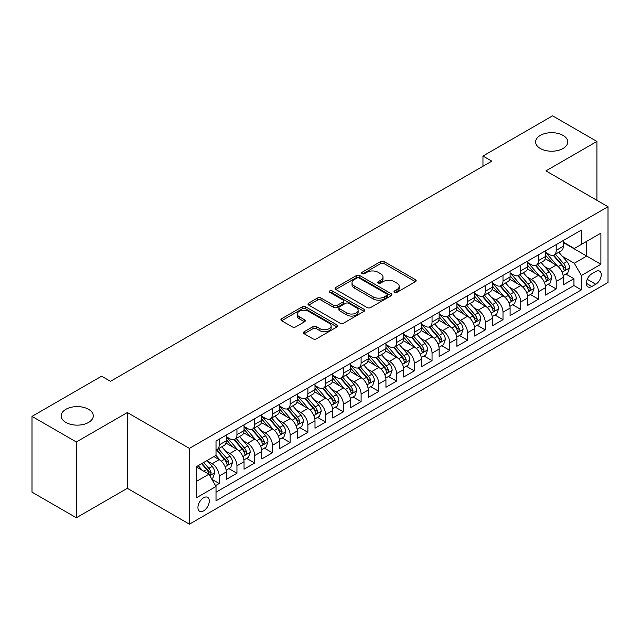 <?xml version="1.0" encoding="UTF-8"?>
<svg xmlns="http://www.w3.org/2000/svg" width="640" height="640" viewBox="0 0 640 640"><rect width="100%" height="100%" fill="white"/><g stroke="black" fill="none" stroke-linecap="round" stroke-linejoin="round"><path stroke-width="0.96" d="M394.496 292.352A1.72 0.992 0 0 0 396.936 292.352L415.432 281.672A2.464 1.424 0 0 0 416.16 280.672A2.464 1.424 0 0 0 415.432 279.664L384.096 261.576A2.464 1.424 0 0 0 380.616 261.576L362.12 272.256A1.72 0.992 0 0 0 361.616 272.952A1.72 0.992 0 0 0 362.12 273.656A1.72 0.992 0 0 0 364.552 273.656L366.952 272.28A7.88 4.552 0 0 1 378.088 272.28L380.704 273.784A7.88 4.552 0 0 1 383.008 277A7.88 4.552 0 0 1 380.704 280.216L378.312 281.6A1.72 0.992 0 0 0 377.8 282.304A1.72 0.992 0 0 0 378.312 283.008A1.72 0.992 0 0 0 380.744 283.008L383.136 281.624A7.88 4.552 0 0 1 394.28 281.624L396.896 283.136A7.88 4.552 0 0 1 399.2 286.352A7.88 4.552 0 0 1 396.896 289.568L394.496 290.944A1.72 0.992 0 0 0 393.992 291.648A1.72 0.992 0 0 0 394.496 292.352L394.496 290.944M88.584 409.32A16.056 9.272 0 0 0 71.088 407.312A16.056 9.272 0 0 0 61.176 415.872A16.056 9.272 0 0 0 65.88 422.424A16.056 9.272 0 0 0 83.376 424.44A16.056 9.272 0 0 0 93.28 415.872A16.056 9.272 0 0 0 88.584 409.32M563.04 135.392A16.056 9.272 0 0 0 545.544 133.384A16.056 9.272 0 0 0 535.632 141.944A16.056 9.272 0 0 0 540.336 148.504A16.056 9.272 0 0 0 557.832 150.512A16.056 9.272 0 0 0 567.736 141.944A16.056 9.272 0 0 0 563.04 135.392M203.6 510.856A8.024 4.632 120 0 0 208.848 503.776A8.024 4.632 120 0 0 207.616 497.344A8.024 4.632 120 0 0 203.6 497.744A8.024 4.632 120 0 0 198.36 504.816A8.024 4.632 120 0 0 199.592 511.248A8.024 4.632 120 0 0 203.6 510.856M304.184 331.728A2.464 1.424 0 0 0 303.464 332.736A2.464 1.424 0 0 0 304.184 333.744L312.976 338.816A2.464 1.424 0 0 0 316.464 338.816L337 326.96A2.464 1.424 0 0 0 337.728 325.952A2.464 1.424 0 0 0 337 324.944L305.664 306.856A2.464 1.424 0 0 0 302.184 306.856L281.64 318.712A2.464 1.424 0 0 0 280.92 319.72A2.464 1.424 0 0 0 281.64 320.728L292.264 326.856A2.464 1.424 0 0 0 295.744 326.856L304.536 321.784A2.464 1.424 0 0 0 305.256 320.776A2.464 1.424 0 0 0 304.536 319.768L299.272 316.728A6.584 3.8 0 0 1 297.336 314.04A6.584 3.8 0 0 1 301.408 310.528A6.584 3.8 0 0 1 308.584 311.352L329.216 323.264A6.584 3.8 0 0 1 331.144 325.952A6.584 3.8 0 0 1 327.08 329.464A6.584 3.8 0 0 1 319.896 328.64L316.464 326.656A2.464 1.424 0 0 0 312.976 326.656L304.184 331.728L304.184 333.744L312.976 328.704L312.976 326.656M127.336 412.544L76.344 441.984L32 416.384L32 492.16L76.344 517.768L127.336 488.32L189.416 524.168L189.416 448.384L127.336 412.544L127.336 488.32M596.912 200.32L596.912 141.432L545.92 170.88L608 206.72L189.416 448.384M596.912 141.432L552.576 115.832L482.96 156.032L482.96 166.272M32 416.384L101.616 376.192L110.488 381.312L491.824 161.152L482.96 156.032M367.12 307.56A2.464 1.424 0 0 0 370.608 307.56L391.152 295.696A2.464 1.424 0 0 0 391.872 294.688A2.464 1.424 0 0 0 391.152 293.688L359.808 275.592A2.464 1.424 0 0 0 356.328 275.592L335.784 287.456A2.464 1.424 0 0 0 335.064 288.464A2.464 1.424 0 0 0 335.784 289.464L367.12 307.56M330.464 292.728A1.72 0.992 0 0 1 332.216 292.968L332.216 290.92L364.08 309.32A2.464 1.424 0 0 1 364.8 310.32A2.464 1.424 0 0 1 364.08 311.328L343.536 323.184A2.464 1.424 0 0 1 340.048 323.184L308.712 305.096L308.712 303.088A2.464 1.424 0 0 0 307.992 304.088A2.464 1.424 0 0 0 308.712 305.096M308.712 303.088L317.504 298.008A2.464 1.424 0 0 1 320.984 298.008L333.696 305.344A2.464 1.424 0 0 0 337.176 305.344L343.008 301.976A2.464 1.424 0 0 0 343.728 300.976A2.464 1.424 0 0 0 343.008 299.968L329.776 292.328A1.72 0.992 0 0 1 329.272 291.624A1.72 0.992 0 0 1 330.336 290.704A1.72 0.992 0 0 1 332.216 290.92M215.528 485.632L219.208 483.512L211.848 479.264M207.664 461.176L212.12 463.744A10.032 5.792 60 0 1 219.208 476.032L226.304 471.936L226.304 479.416L236.944 473.272L228.88 468.608M225.4 450.936L229.856 453.504A10.032 5.792 60 0 1 236.944 465.792L244.04 461.696L244.04 469.176L254.688 463.032L246.616 458.368M243.136 440.696L247.592 443.264A10.032 5.792 60 0 1 254.688 455.552L261.776 451.456L261.776 458.936L272.424 452.792L264.352 448.128M260.872 430.456L265.328 433.024A10.032 5.792 60 0 1 272.424 445.312L279.512 441.216L279.512 448.696L290.16 442.552L282.088 437.888M278.608 420.216L283.064 422.784A10.032 5.792 60 0 1 290.16 435.072L297.256 430.976L297.256 438.456L307.896 432.312L299.824 427.648M296.344 409.976L300.8 412.544A10.032 5.792 60 0 1 307.896 424.832L314.992 420.736L314.992 428.216L325.632 422.072L317.56 417.408M314.08 399.736L318.536 402.304A10.032 5.792 60 0 1 325.632 414.592L332.728 410.496L332.728 417.976L343.368 411.832L335.296 407.168M331.824 389.496L336.272 392.064A10.032 5.792 60 0 1 343.368 404.352L350.464 400.256L350.464 407.736L361.104 401.592L353.032 396.928M349.56 379.256L354.008 381.824A10.032 5.792 60 0 1 361.104 394.112L368.2 390.016L368.2 397.496L378.84 391.352L370.768 386.688M367.296 369.016L371.744 371.584A10.032 5.792 60 0 1 378.84 383.872L385.936 379.776L385.936 387.256L396.576 381.112L388.512 376.448M385.032 358.776L389.48 361.344A10.032 5.792 60 0 1 396.576 373.632L403.672 369.536L403.672 377.016L414.312 370.872L406.248 366.208M402.768 348.536L407.224 351.104A10.032 5.792 60 0 1 414.312 363.392L421.408 359.296L421.408 366.776L432.048 360.632L423.984 355.968M420.504 338.296L424.96 340.864A10.032 5.792 60 0 1 432.048 353.152L439.144 349.056L439.144 356.536L449.792 350.392L441.72 345.728M438.24 328.056L442.696 330.624A10.032 5.792 60 0 1 449.792 342.912L456.88 338.816L456.88 346.296L467.528 340.144L459.456 335.488M455.976 317.816L460.432 320.384A10.032 5.792 60 0 1 467.528 332.672L474.616 328.576L474.616 336.048L485.264 329.904L477.192 325.248M473.712 307.576L478.168 310.144A10.032 5.792 60 0 1 485.264 322.432L492.36 318.336L492.36 325.808L503 319.664L494.928 315.008M491.448 297.336L495.904 299.904A10.032 5.792 60 0 1 503 312.192L510.096 308.096L510.096 315.568L520.736 309.424L512.664 304.768M509.184 287.096L513.64 289.664A10.032 5.792 60 0 1 520.736 301.952L527.832 297.856L527.832 305.328L538.472 299.184L530.4 294.528M526.928 276.856L531.376 279.424A10.032 5.792 60 0 1 538.472 291.712L545.568 287.616L545.568 295.088L556.208 288.944L556.208 281.472A10.032 5.792 -120 0 0 549.112 269.184L544.664 266.616M548.136 284.288L556.208 288.944M226.304 471.936A10.032 5.792 -120 0 0 219.208 459.648L213.888 456.576M244.04 461.696A10.032 5.792 -120 0 0 236.944 449.408L225.976 443.08M261.776 451.456A10.032 5.792 -120 0 0 254.688 439.168L243.712 432.84M279.512 441.216A10.032 5.792 -120 0 0 272.424 428.928L261.456 422.6M297.256 430.976A10.032 5.792 -120 0 0 290.16 418.688L279.192 412.36M314.992 420.736A10.032 5.792 -120 0 0 307.896 408.448L296.928 402.12M332.728 410.496A10.032 5.792 -120 0 0 325.632 398.208L314.664 391.88M350.464 400.256A10.032 5.792 -120 0 0 343.368 387.968L332.4 381.64M368.2 390.016A10.032 5.792 -120 0 0 361.104 377.728L350.136 371.4M385.936 379.776A10.032 5.792 -120 0 0 378.84 367.488L367.872 361.16M403.672 369.536A10.032 5.792 -120 0 0 396.576 357.248L385.608 350.92M421.408 359.296A10.032 5.792 -120 0 0 414.312 347.008L403.344 340.672M439.144 349.056A10.032 5.792 -120 0 0 432.048 336.768L421.08 330.432M456.88 338.816A10.032 5.792 -120 0 0 449.792 326.528L438.816 320.192M474.616 328.576A10.032 5.792 -120 0 0 467.528 316.288L456.56 309.952M492.36 318.336A10.032 5.792 -120 0 0 485.264 306.048L474.296 299.712M510.096 308.096A10.032 5.792 -120 0 0 503 295.808L492.032 289.472M527.832 297.856A10.032 5.792 -120 0 0 520.736 285.568L509.768 279.232M545.568 287.616A10.032 5.792 -120 0 0 538.472 275.328L527.504 268.992M595.76 271.536L591.856 273.792A7.776 4.488 120 0 0 586.776 280.64A7.776 4.488 120 0 0 587.968 286.872A7.776 4.488 120 0 0 591.856 286.488L595.76 284.24A7.776 4.488 120 0 0 600.84 277.384A7.776 4.488 120 0 0 599.648 271.152A7.776 4.488 120 0 0 595.76 271.536M189.416 524.168L608 282.496L608 206.72M196.512 481.36L208.92 474.192L216.016 486.48L216.016 500.816L581.392 289.872L581.392 275.536L574.304 263.24L562.4 256.368M216.016 486.48L196.512 497.744L196.512 466.616L216.016 455.352L216.016 441.016L581.392 230.064L581.392 244.4L600.904 233.136L600.904 264.264L581.392 275.536M226.304 436.712L229.856 438.76A10.032 5.792 60 0 0 234.872 439.256L241.968 435.16A10.032 5.792 -120 0 0 244.04 430.568L244.04 424.832M244.04 426.472L247.592 428.52A10.032 5.792 60 0 0 252.608 429.016L259.704 424.92A10.032 5.792 -120 0 0 261.776 420.328L261.776 414.592M261.776 416.232L265.328 418.28A10.032 5.792 60 0 0 270.344 418.776L277.44 414.68A10.032 5.792 -120 0 0 279.512 410.088L279.512 404.352M279.512 405.992L283.064 408.04A10.032 5.792 60 0 0 288.08 408.536L295.176 404.44A10.032 5.792 -120 0 0 297.256 399.848L297.256 394.112M297.256 395.752L300.8 397.8A10.032 5.792 60 0 0 305.816 398.296L312.912 394.2A10.032 5.792 -120 0 0 314.992 389.608L314.992 383.872M314.992 385.512L318.536 387.56A10.032 5.792 60 0 0 323.552 388.056L330.648 383.96A10.032 5.792 -120 0 0 332.728 379.368L332.728 373.632M332.728 375.272L336.272 377.32A10.032 5.792 60 0 0 341.288 377.816L348.384 373.72A10.032 5.792 -120 0 0 350.464 369.128L350.464 363.392M350.464 365.032L354.008 367.08A10.032 5.792 60 0 0 359.024 367.576L366.12 363.48A10.032 5.792 -120 0 0 368.2 358.888L368.2 353.152M368.2 354.792L371.744 356.84A10.032 5.792 60 0 0 376.76 357.336L383.856 353.24A10.032 5.792 -120 0 0 385.936 348.648L385.936 342.912M385.936 344.552L389.48 346.6A10.032 5.792 60 0 0 394.504 347.096L401.592 343A10.032 5.792 -120 0 0 403.672 338.408L403.672 332.672M403.672 334.312L407.224 336.36A10.032 5.792 60 0 0 412.24 336.856L419.328 332.76A10.032 5.792 -120 0 0 421.408 328.168L421.408 322.432M421.408 324.072L424.96 326.12A10.032 5.792 60 0 0 429.976 326.616L437.072 322.52A10.032 5.792 -120 0 0 439.144 317.928L439.144 312.192M439.144 313.832L442.696 315.88A10.032 5.792 60 0 0 447.712 316.376L454.808 312.28A10.032 5.792 -120 0 0 456.88 307.688L456.88 301.952M456.88 303.592L460.432 305.64A10.032 5.792 60 0 0 465.448 306.136L472.544 302.04A10.032 5.792 -120 0 0 474.616 297.448L474.616 291.712M474.616 293.352L478.168 295.4A10.032 5.792 60 0 0 483.184 295.896L490.28 291.8A10.032 5.792 -120 0 0 492.36 287.208L492.36 281.472M492.36 283.112L495.904 285.16A10.032 5.792 60 0 0 500.92 285.656L508.016 281.56A10.032 5.792 -120 0 0 510.096 276.968L510.096 271.232M510.096 272.872L513.64 274.92A10.032 5.792 60 0 0 518.656 275.416L525.752 271.32A10.032 5.792 -120 0 0 527.832 266.728L527.832 260.992M527.832 262.632L531.376 264.68A10.032 5.792 60 0 0 536.392 265.176L543.488 261.08A10.032 5.792 -120 0 0 545.568 256.488L545.568 250.752M216.016 492.216L573.944 285.568L573.944 278.704L563.304 284.848L563.304 277.376A10.032 5.792 -120 0 0 556.208 265.088L545.24 258.752M545.568 252.392L549.112 254.44A10.032 5.792 -120 0 0 554.128 254.936A10.032 5.792 -120 0 0 556.208 250.344L556.208 244.608M554.128 254.936L561.224 250.84A10.032 5.792 -120 0 0 563.304 246.248L563.304 240.512M219.208 439.168L219.208 444.904A10.032 5.792 60 0 1 217.136 449.496A10.032 5.792 60 0 1 216.016 449.904M217.136 449.496L224.224 445.4A10.032 5.792 -120 0 0 226.304 440.808L226.304 435.072M236.944 428.928L236.944 434.664A10.032 5.792 60 0 1 234.872 439.256M254.688 418.688L254.688 424.424A10.032 5.792 60 0 1 252.608 429.016M272.424 408.448L272.424 414.184A10.032 5.792 60 0 1 270.344 418.776M290.16 398.208L290.16 403.944A10.032 5.792 60 0 1 288.08 408.536M307.896 387.968L307.896 393.704A10.032 5.792 60 0 1 305.816 398.296M325.632 377.728L325.632 383.464A10.032 5.792 60 0 1 323.552 388.056M343.368 367.488L343.368 373.224A10.032 5.792 60 0 1 341.288 377.816M361.104 357.248L361.104 362.984A10.032 5.792 60 0 1 359.024 367.576M378.84 347.008L378.84 352.744A10.032 5.792 60 0 1 376.76 357.336M396.576 336.768L396.576 342.504A10.032 5.792 60 0 1 394.504 347.096M414.312 326.528L414.312 332.264A10.032 5.792 60 0 1 412.24 336.856M432.048 316.288L432.048 322.024A10.032 5.792 60 0 1 429.976 326.616M449.792 306.048L449.792 311.784A10.032 5.792 60 0 1 447.712 316.376M467.528 295.808L467.528 301.544A10.032 5.792 60 0 1 465.448 306.136M485.264 285.568L485.264 291.304A10.032 5.792 60 0 1 483.184 295.896M503 275.328L503 281.064A10.032 5.792 60 0 1 500.92 285.656M520.736 265.088L520.736 270.824A10.032 5.792 60 0 1 518.656 275.416M538.472 254.848L538.472 260.584A10.032 5.792 60 0 1 536.392 265.176M538.472 291.712L538.472 299.184M520.736 301.952L520.736 309.424M503 312.192L503 319.664M485.264 322.432L485.264 329.904M467.528 332.672L467.528 340.144M449.792 342.912L449.792 350.392M432.048 353.152L432.048 360.632M414.312 363.392L414.312 370.872M396.576 373.632L396.576 381.112M378.84 383.872L378.84 391.352M361.104 394.112L361.104 401.592M343.368 404.352L343.368 411.832M325.632 414.592L325.632 422.072M307.896 424.832L307.896 432.312M290.16 435.072L290.16 442.552M272.424 445.312L272.424 452.792M254.688 455.552L254.688 463.032M236.944 465.792L236.944 473.272M219.208 476.032L219.208 483.512M208.92 474.192L196.512 467.024M574.304 263.24L586.712 256.072L586.712 241.328L600.904 233.136M563.304 242.56L600.904 264.264M563.304 242.152L574.304 248.496L581.392 244.4M76.344 441.984L76.344 517.768M565.872 274.048L573.944 278.704M573.944 285.568L581.392 289.872M395.192 292.6L396.896 291.616A7.88 4.552 0 0 0 399.2 288.4L399.2 286.352M383.008 277L383.008 279.048A7.88 4.552 0 0 1 380.704 282.264L379 283.248M415.4 281.696L384.096 263.624A2.464 1.424 0 0 0 380.616 263.624L362.808 273.904M391.112 295.72L359.808 277.64A2.464 1.424 0 0 0 356.328 277.64L335.816 289.488L335.784 287.456M386.792 295.392A1.72 0.992 0 0 0 387.304 294.688A1.72 0.992 0 0 0 386.792 293.992L359.288 278.104A1.72 0.992 0 0 0 356.848 278.104L354.328 279.568A7.88 4.552 0 0 0 352.016 282.784A7.88 4.552 0 0 0 354.328 286L373.128 296.856A7.88 4.552 0 0 0 384.272 296.856L386.792 295.392L386.792 297.44A1.72 0.992 0 0 0 387.304 296.744L387.304 294.688M352.016 282.784L352.016 284.832A7.88 4.552 0 0 0 354.328 288.048L354.328 286M386.792 297.44L384.272 298.904A7.88 4.552 0 0 1 373.128 298.904L354.328 288.048M308.744 305.112L317.504 300.056L317.504 298.008M343.728 300.976L343.728 303.024A2.464 1.424 0 0 1 343.008 304.024L337.176 307.392A2.464 1.424 0 0 1 333.696 307.392L320.984 300.056A2.464 1.424 0 0 0 317.504 300.056M332.216 292.968L364.04 311.344M346.888 312.96A6.584 3.8 0 0 0 354.064 313.784A6.584 3.8 0 0 0 358.128 310.272A6.584 3.8 0 0 0 356.2 307.584L348.928 303.384A2.464 1.424 0 0 0 345.448 303.384L339.616 306.752A2.464 1.424 0 0 0 338.896 307.76A2.464 1.424 0 0 0 339.616 308.768L346.888 312.96L346.888 315.008A6.584 3.8 0 0 0 354.064 315.832A6.584 3.8 0 0 0 358.128 312.32L358.128 310.272M338.896 307.76L338.896 309.808A2.464 1.424 0 0 0 339.616 310.816L339.616 308.768M346.888 315.008L339.616 310.816M331.144 325.952L331.144 328A6.584 3.8 0 0 1 327.08 331.512A6.584 3.8 0 0 1 319.896 330.688L316.464 328.704A2.464 1.424 0 0 0 312.976 328.704M297.336 314.04L297.336 316.088A6.584 3.8 0 0 0 299.272 318.776L299.272 316.728M304.536 319.768L304.536 321.784L299.272 318.776M336.968 326.976L305.664 308.904A2.464 1.424 0 0 0 302.184 308.904L281.672 320.744M563.152 275.616L567.736 272.976L569.512 267.848A6.648 3.84 -120 0 0 566.92 261.608L558.816 252.224M557.192 265.736L547.584 254.608A19.192 11.08 -120 0 0 545.568 252.496M551.92 262.616L546.552 256.392A15.928 9.2 -120 0 0 545.568 255.32M553.224 255.296L561.424 264.784A6.648 3.84 60 0 1 563.792 269.36L564.28 270.152L565.176 270.024L565.92 268.136A6.648 3.84 -120 0 0 563.552 263.552L555.448 254.176M553.712 255.136L562.52 265.336A3.384 1.952 60 0 1 563.368 266.664L565.92 268.136M545.416 285.856L550 283.216L551.776 278.088A6.648 3.84 -120 0 0 549.184 271.848L541.08 262.464M539.456 275.976L529.848 264.848A19.192 11.08 -120 0 0 527.832 262.736M534.184 272.856L528.808 266.632A15.928 9.2 -120 0 0 527.832 265.56M535.488 265.536L543.688 275.024A6.648 3.84 60 0 1 546.056 279.6L546.544 280.392L547.44 280.264L548.184 278.376A6.648 3.84 -120 0 0 545.816 273.8L537.712 264.416M535.976 265.376L544.776 275.576A3.384 1.952 60 0 1 545.632 276.904L548.184 278.376M527.68 296.096L532.264 293.456L534.04 288.328A6.648 3.84 -120 0 0 531.448 282.088L523.344 272.712M521.72 286.216L512.112 275.088A19.192 11.08 -120 0 0 510.096 272.976M516.448 283.096L511.072 276.872A15.928 9.2 -120 0 0 510.096 275.8M517.752 275.776L525.952 285.264A6.648 3.84 60 0 1 528.32 289.848L528.8 290.632L529.704 290.504L530.448 288.616A6.648 3.84 -120 0 0 528.08 284.04L519.976 274.656M518.232 275.616L527.04 285.816A3.384 1.952 60 0 1 527.896 287.144L530.448 288.616M509.944 306.336L514.528 303.696L516.304 298.576A6.648 3.84 -120 0 0 513.712 292.328L505.608 282.952M503.984 296.456L494.376 285.328A19.192 11.08 -120 0 0 492.36 283.216M498.712 293.336L493.336 287.112A15.928 9.2 -120 0 0 492.36 286.04M500.016 286.016L508.216 295.504A6.648 3.84 60 0 1 510.584 300.088L511.064 300.872L511.968 300.744L512.712 298.856A6.648 3.84 -120 0 0 510.344 294.28L502.24 284.896M500.496 285.864L509.304 296.056A3.384 1.952 60 0 1 510.16 297.384L512.712 298.856M492.208 316.576L496.792 313.936L498.56 308.816A6.648 3.84 -120 0 0 495.976 302.568L487.872 293.192M486.248 306.696L476.64 295.568A19.192 11.08 -120 0 0 474.616 293.456M480.976 303.576L475.6 297.352A15.928 9.2 -120 0 0 474.616 296.28M482.28 296.256L490.48 305.744A6.648 3.84 60 0 1 492.848 310.328L493.328 311.112L494.232 310.984L494.976 309.096A6.648 3.84 -120 0 0 492.608 304.52L484.504 295.136M482.76 296.104L491.568 306.296A3.384 1.952 60 0 1 492.424 307.624L494.976 309.096M474.472 326.816L479.056 324.176L480.824 319.056A6.648 3.84 -120 0 0 478.24 312.808L470.136 303.432M468.512 316.936L458.904 305.808A19.192 11.08 -120 0 0 456.88 303.696M463.24 313.816L457.864 307.592A15.928 9.2 -120 0 0 456.88 306.52M464.544 306.496L472.744 315.984A6.648 3.84 60 0 1 475.112 320.568L475.592 321.352L476.488 321.224L477.24 319.336A6.648 3.84 -120 0 0 474.872 314.76L466.768 305.376M465.024 306.344L473.832 316.536A3.384 1.952 60 0 1 474.688 317.864L477.24 319.336M456.736 337.056L461.32 334.416L463.088 329.296A6.648 3.84 -120 0 0 460.504 323.048L452.4 313.672M450.776 327.176L441.16 316.048A19.192 11.08 -120 0 0 439.144 313.936M445.504 324.056L440.128 317.832A15.928 9.2 -120 0 0 439.144 316.76M446.808 316.736L455 326.224A6.648 3.84 60 0 1 457.376 330.808L457.856 331.592L458.752 331.464L459.504 329.576A6.648 3.84 -120 0 0 457.128 325L449.024 315.616M447.288 316.584L456.096 326.776A3.384 1.952 60 0 1 456.952 328.104L459.504 329.576M439 347.296L443.584 344.656L445.352 339.536A6.648 3.84 -120 0 0 442.768 333.288L434.664 323.912M433.04 337.416L423.424 326.288A19.192 11.08 -120 0 0 421.408 324.184M427.768 334.296L422.392 328.072A15.928 9.2 -120 0 0 421.408 327M429.072 326.976L437.264 336.464A6.648 3.84 60 0 1 439.64 341.048L440.12 341.832L441.016 341.704L441.768 339.816A6.648 3.84 -120 0 0 439.392 335.24L431.288 325.856M429.552 326.824L438.36 337.016A3.384 1.952 60 0 1 439.216 338.344L441.768 339.816M421.264 357.536L425.84 354.896L427.616 349.776A6.648 3.84 -120 0 0 425.032 343.528L416.928 334.152M415.304 347.656L405.688 336.528A19.192 11.08 -120 0 0 403.672 334.424M410.032 344.536L404.656 338.312A15.928 9.2 -120 0 0 403.672 337.24M411.336 337.216L419.528 346.704A6.648 3.84 60 0 1 421.896 351.288L422.384 352.072L423.28 351.944L424.032 350.056A6.648 3.84 -120 0 0 421.656 345.48L413.552 336.096M411.816 337.064L420.624 347.256A3.384 1.952 60 0 1 421.48 348.584L424.032 350.056M403.52 367.784L408.104 365.136L409.88 360.016A6.648 3.84 -120 0 0 407.288 353.776L399.184 344.392M397.56 357.896L387.952 346.768A19.192 11.08 -120 0 0 385.936 344.664M392.296 354.776L386.92 348.552A15.928 9.2 -120 0 0 385.936 347.48M393.6 347.456L401.792 356.944A6.648 3.84 60 0 1 404.16 361.528L404.648 362.312L405.544 362.184L406.288 360.296A6.648 3.84 -120 0 0 403.92 355.72L395.816 346.336M394.08 347.304L402.888 357.496A3.384 1.952 60 0 1 403.736 358.824L406.288 360.296M385.784 378.024L390.368 375.376L392.144 370.256A6.648 3.84 -120 0 0 389.552 364.016L381.448 354.632M379.824 368.136L370.216 357.008A19.192 11.08 -120 0 0 368.2 354.904M374.56 365.016L369.184 358.792A15.928 9.2 -120 0 0 368.2 357.72M375.856 357.696L384.056 367.184A6.648 3.84 60 0 1 386.424 371.768L386.912 372.552L387.808 372.424L388.552 370.536A6.648 3.84 -120 0 0 386.184 365.96L378.08 356.576M376.344 357.544L385.152 367.736A3.384 1.952 60 0 1 386 369.064L388.552 370.536M368.048 388.264L372.632 385.616L374.408 380.496A6.648 3.84 -120 0 0 371.816 374.256L363.712 364.872M362.088 378.376L352.48 367.248A19.192 11.08 -120 0 0 350.464 365.144M356.816 375.256L351.448 369.032A15.928 9.2 -120 0 0 350.464 367.96M358.12 367.936L366.32 377.424A6.648 3.84 60 0 1 368.688 382.008L369.176 382.792L370.072 382.664L370.816 380.776A6.648 3.84 -120 0 0 368.448 376.2L360.344 366.816M358.608 367.784L367.416 377.976A3.384 1.952 60 0 1 368.264 379.304L370.816 380.776M350.312 398.504L354.896 395.856L356.672 390.736A6.648 3.84 -120 0 0 354.08 384.496L345.976 375.112M344.352 388.616L334.744 377.488A19.192 11.08 -120 0 0 332.728 375.384M339.08 385.496L333.704 379.272A15.928 9.2 -120 0 0 332.728 378.2M340.384 378.176L348.584 387.664A6.648 3.84 60 0 1 350.952 392.248L351.44 393.032L352.336 392.904L353.08 391.016A6.648 3.84 -120 0 0 350.712 386.44L342.608 377.056M340.872 378.024L349.672 388.216A3.384 1.952 60 0 1 350.528 389.544L353.08 391.016M332.576 408.744L337.16 406.096L338.936 400.976A6.648 3.84 -120 0 0 336.344 394.736L328.24 385.352M326.616 398.856L317.008 387.728A19.192 11.08 -120 0 0 314.992 385.624M321.344 395.736L315.968 389.512A15.928 9.2 -120 0 0 314.992 388.44M322.648 388.416L330.848 397.904A6.648 3.84 60 0 1 333.216 402.488L333.696 403.272L334.6 403.144L335.344 401.256A6.648 3.84 -120 0 0 332.976 396.68L324.872 387.296M323.128 388.264L331.936 398.456A3.384 1.952 60 0 1 332.792 399.784L335.344 401.256M314.84 418.984L319.424 416.336L321.2 411.216A6.648 3.84 -120 0 0 318.608 404.976L310.504 395.592M308.88 409.096L299.272 397.968A19.192 11.08 -120 0 0 297.256 395.864M303.608 405.976L298.232 399.752A15.928 9.2 -120 0 0 297.256 398.68M304.912 398.656L313.112 408.144A6.648 3.84 60 0 1 315.48 412.728L315.96 413.512L316.864 413.392L317.608 411.496A6.648 3.84 -120 0 0 315.24 406.92L307.136 397.536M305.392 398.504L314.2 408.696A3.384 1.952 60 0 1 315.056 410.024L317.608 411.496M297.104 429.224L301.688 426.576L303.456 421.456A6.648 3.84 -120 0 0 300.872 415.216L292.768 405.832M291.144 419.336L281.536 408.208A19.192 11.08 -120 0 0 279.512 406.104M285.872 416.216L280.496 409.992A15.928 9.2 -120 0 0 279.512 408.92M287.176 408.896L295.376 418.384A6.648 3.84 60 0 1 297.744 422.968L298.224 423.752L299.128 423.632L299.872 421.736A6.648 3.84 -120 0 0 297.504 417.16L289.4 407.776M287.656 408.744L296.464 418.936A3.384 1.952 60 0 1 297.32 420.264L299.872 421.736M279.368 439.464L283.952 436.816L285.72 431.696A6.648 3.84 -120 0 0 283.136 425.456L275.032 416.072M273.408 429.576L263.8 418.448A19.192 11.08 -120 0 0 261.776 416.344M268.136 426.456L262.76 420.232A15.928 9.2 -120 0 0 261.776 419.16M269.44 419.136L277.64 428.624A6.648 3.84 60 0 1 280.008 433.208L280.488 433.992L281.384 433.872L282.136 431.976A6.648 3.84 -120 0 0 279.768 427.4L271.664 418.016M269.92 418.984L278.728 429.184A3.384 1.952 60 0 1 279.584 430.504L282.136 431.976M261.632 449.704L266.216 447.056L267.984 441.936A6.648 3.84 -120 0 0 265.4 435.696L257.296 426.312M255.672 439.816L246.056 428.688A19.192 11.08 -120 0 0 244.04 426.584M250.4 436.696L245.024 430.472A15.928 9.2 -120 0 0 244.04 429.4M251.704 429.376L259.896 438.872A6.648 3.84 60 0 1 262.272 443.448L262.752 444.232L263.648 444.112L264.4 442.216A6.648 3.84 -120 0 0 262.024 437.64L253.92 428.256M252.184 429.224L260.992 439.424A3.384 1.952 60 0 1 261.848 440.744L264.4 442.216M243.896 459.944L248.48 457.296L250.248 452.176A6.648 3.84 -120 0 0 247.664 445.936L239.56 436.552M237.936 450.056L228.32 438.928A19.192 11.08 -120 0 0 226.304 436.824M232.664 446.936L227.288 440.712A15.928 9.2 -120 0 0 226.304 439.64M233.968 439.616L242.16 449.112A6.648 3.84 60 0 1 244.536 453.688L245.016 454.472L245.912 454.352L246.664 452.456A6.648 3.84 -120 0 0 244.288 447.88L236.184 438.496M234.448 439.464L243.256 449.664A3.384 1.952 60 0 1 244.112 450.984L246.664 452.456M226.16 470.184L230.736 467.536L232.512 462.416A6.648 3.84 -120 0 0 229.928 456.176L221.824 446.792M220.2 460.296L215.952 455.384M214.928 457.176L214.24 456.376M216.232 449.856L224.424 459.352A6.648 3.84 60 0 1 226.792 463.928L227.28 464.712L228.176 464.592L228.928 462.696A6.648 3.84 -120 0 0 226.552 458.12L218.448 448.736M216.712 449.704L225.52 459.904A3.384 1.952 60 0 1 226.376 461.224L228.928 462.696M211.496 478.648L213 477.776L214.776 472.656A6.648 3.84 -120 0 0 212.184 466.416L207.088 460.504M202.32 470.384L198.216 465.624M197.192 467.416L196.512 466.632M201.584 463.68L206.688 469.592A6.648 3.84 60 0 1 209.056 474.168L209.544 474.952L210.44 474.832L211.184 472.936A6.648 3.84 -120 0 0 208.816 468.36L203.712 462.456M202 463.448L207.784 470.144A3.384 1.952 60 0 1 208.632 471.464L211.184 472.936M212.12 463.744L219.208 459.648M229.856 453.504L236.944 449.408M247.592 443.264L254.688 439.168M265.328 433.024L272.424 428.928M283.064 422.784L290.16 418.688M300.8 412.544L307.896 408.448M318.536 402.304L325.632 398.208M336.272 392.064L343.368 387.968M354.008 381.824L361.104 377.728M371.744 371.584L378.84 367.488M389.48 361.344L396.576 357.248M407.224 351.104L414.312 347.008M424.96 340.864L432.048 336.768M442.696 330.624L449.792 326.528M460.432 320.384L467.528 316.288M478.168 310.144L485.264 306.048M495.904 299.904L503 295.808M513.64 289.664L520.736 285.568M531.376 279.424L538.472 275.328M549.112 269.184L556.208 265.088M556.208 250.344L563.304 246.248M219.208 444.904L226.304 440.808M236.944 434.664L244.04 430.568M254.688 424.424L261.776 420.328M272.424 414.184L279.512 410.088M290.16 403.944L297.256 399.848M307.896 393.704L314.992 389.608M325.632 383.464L332.728 379.368M343.368 373.224L350.464 369.128M361.104 362.984L368.2 358.888M378.84 352.744L385.936 348.648M396.576 342.504L403.672 338.408M414.312 332.264L421.408 328.168M432.048 322.024L439.144 317.928M449.792 311.784L456.88 307.688M467.528 301.544L474.616 297.448M485.264 291.304L492.36 287.208M503 281.064L510.096 276.968M520.736 270.824L527.832 266.728M538.472 260.584L545.568 256.488M556.208 281.472L563.304 277.376M587.256 279.328L595.76 284.24M586.36 283.312L591.856 286.488M396.896 291.616L396.896 289.568M378.312 283.008L378.312 281.6M380.704 282.264L380.704 280.216M362.12 273.656L362.12 272.256M380.616 263.624L380.616 261.576M384.096 263.624L384.096 261.576M415.432 281.672L415.432 279.664M356.328 277.64L356.328 275.592M359.808 277.64L359.808 275.592M391.152 295.696L391.152 293.688M373.128 298.904L373.128 296.856M384.272 298.904L384.272 296.856M320.984 300.056L320.984 298.008M333.696 307.392L333.696 305.344M337.176 307.392L337.176 305.344M343.008 304.024L343.008 301.976M364.08 311.328L364.08 309.32M316.464 328.704L316.464 326.656M319.896 330.688L319.896 328.64M281.64 320.728L281.64 318.712M302.184 308.904L302.184 306.856M305.664 308.904L305.664 306.856M337 326.96L337 324.944M562.144 272.208L569.464 267.976M547.584 254.608L548.496 254.08M563.552 263.552L566.92 261.608M558.256 266.616L561.424 264.784M544.4 282.448L551.728 278.224M529.848 264.848L530.76 264.32M545.816 273.8L549.184 271.848M540.52 276.856L543.688 275.024M526.664 292.688L533.992 288.464M512.112 275.088L513.024 274.56M528.08 284.04L531.448 282.088M522.784 287.096L525.952 285.264M508.928 302.928L516.256 298.704M494.376 285.328L495.288 284.8M510.344 294.28L513.712 292.328M505.04 297.336L508.216 295.504M491.192 313.168L498.52 308.944M476.64 295.568L477.552 295.04M492.608 304.52L495.976 302.568M487.304 307.576L490.48 305.744M473.456 323.408L480.784 319.184M458.904 305.808L459.816 305.28M474.872 314.76L478.24 312.808M469.568 317.816L472.744 315.984M455.72 333.648L463.048 329.424M441.16 316.048L442.08 315.52M457.128 325L460.504 323.048M451.832 328.056L455 326.224M437.984 343.888L445.312 339.664M423.424 326.288L424.344 325.76M439.392 335.24L442.768 333.288M434.096 338.296L437.264 336.464M420.248 354.128L427.576 349.904M405.688 336.528L406.6 336M421.656 345.48L425.032 343.528M416.36 348.536L419.528 346.704M402.512 364.368L409.84 360.144M387.952 346.768L388.864 346.24M403.92 355.72L407.288 353.776M398.624 358.776L401.792 356.944M384.776 374.608L392.096 370.384M370.216 357.008L371.128 356.48M386.184 365.96L389.552 364.016M380.888 369.016L384.056 367.184M367.04 384.856L374.36 380.624M352.48 367.248L353.392 366.72M368.448 376.2L371.816 374.256M363.152 379.256L366.32 377.424M349.296 395.096L356.624 390.864M334.744 377.488L335.656 376.96M350.712 386.44L354.08 384.496M345.416 389.496L348.584 387.664M331.56 405.336L338.888 401.104M317.008 387.728L317.92 387.2M332.976 396.68L336.344 394.736M327.68 399.736L330.848 397.904M313.824 415.576L321.152 411.344M299.272 397.968L300.184 397.44M315.24 406.92L318.608 404.976M309.936 409.976L313.112 408.144M296.088 425.816L303.416 421.584M281.536 408.208L282.448 407.68M297.504 417.16L300.872 415.216M292.2 420.216L295.376 418.384M278.352 436.056L285.68 431.824M263.8 418.448L264.712 417.928M279.768 427.4L283.136 425.456M274.464 430.456L277.64 428.624M260.616 446.296L267.944 442.064M246.056 428.688L246.976 428.168M262.024 437.64L265.4 435.696M256.728 440.696L259.896 438.872M242.88 456.536L250.208 452.304M228.32 438.928L229.24 438.408M244.288 447.88L247.664 445.936M238.992 450.936L242.16 449.112M225.144 466.776L232.472 462.544M226.552 458.12L229.928 456.176M221.256 461.176L224.424 459.352M209.768 475.648L214.736 472.784M208.816 468.36L212.184 466.416M203.824 471.248L206.688 469.592"/></g></svg>
